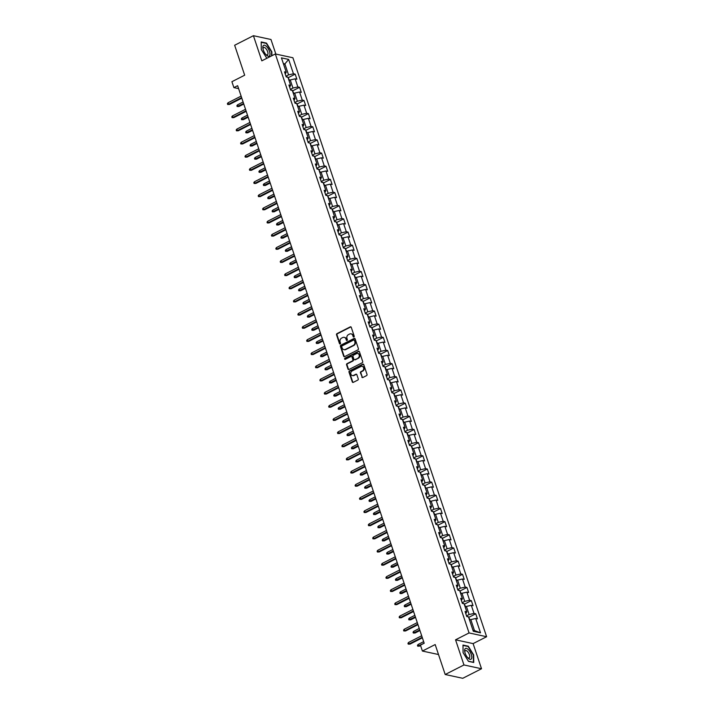 <?xml version="1.0" encoding="UTF-8"?>
<svg xmlns="http://www.w3.org/2000/svg" width="714" height="714" viewBox="0 0 714 714"><rect width="100%" height="100%" fill="white"/><g stroke="black" fill="none" stroke-linecap="round" stroke-linejoin="round"><path stroke-width="1.07" d="M353.894 336.972A0.643 0.544 -77.8 0 0 354.215 336.133L351.27 327.333A0.91 0.776 -77.8 0 0 350.253 326.878L336.99 333.625A0.91 0.776 -77.8 0 0 336.535 334.83L339.48 343.63A0.643 0.544 -77.8 0 0 340.507 343.104L340.132 341.97A2.927 2.499 -77.8 0 1 341.595 338.115L342.702 337.552A2.927 2.499 -77.8 0 1 345.951 339.007L346.326 340.141A0.643 0.544 -77.8 0 0 347.361 339.614L346.977 338.481A2.927 2.499 -77.8 0 1 348.45 334.625L349.557 334.063A2.927 2.499 -77.8 0 1 352.796 335.518L353.18 336.651A0.643 0.544 -77.8 0 0 353.894 336.972M361.828 377.054A0.91 0.776 -77.8 0 0 362.846 377.51L366.559 375.618A0.91 0.776 -77.8 0 0 367.023 374.413L363.756 364.64A0.91 0.776 -77.8 0 0 362.739 364.185L349.476 370.941A0.91 0.776 -77.8 0 0 349.012 372.137L352.288 381.91A0.91 0.776 -77.8 0 0 353.296 382.365L357.794 380.08A0.91 0.776 -77.8 0 0 358.258 378.875L356.857 374.689A0.91 0.776 -77.8 0 0 355.84 374.243L353.608 375.377A2.445 2.088 -77.8 0 1 352.127 370.941L360.865 366.496A2.445 2.088 -77.8 0 1 362.346 370.932L360.891 371.673A0.91 0.776 -77.8 0 0 360.427 372.878L362.301 377.162A0.91 0.776 -77.8 0 0 362.614 377.581M275.854 54.077L270.972 39.493L253.416 35.7L234.647 45.25L244.67 75.202L231.907 81.699L233.889 87.608L237.637 85.698L424.187 643.234L420.439 645.144L422.411 651.052L438.512 654.524M463.957 664.957L481.522 668.75L473.105 643.609L455.55 639.815L463.957 664.957L445.197 674.507L435.174 644.555L422.411 651.052M455.55 639.815L469.062 632.934L275.336 53.969L292.901 57.754L486.618 636.727L469.062 632.934M253.416 35.7L261.824 60.842L275.336 53.969M357.946 349.86A0.91 0.776 -77.8 0 0 358.401 348.655L355.135 338.882A0.91 0.776 -77.8 0 0 354.117 338.427L340.855 345.183A0.91 0.776 -77.8 0 0 340.399 346.388L343.666 356.161A0.91 0.776 -77.8 0 0 344.683 356.607L357.946 349.86M359.445 351.761L362.712 361.534A0.91 0.776 -77.8 0 1 362.257 362.739L348.994 369.486A0.91 0.776 -77.8 0 1 347.977 369.031L346.576 364.854A0.91 0.776 -77.8 0 1 347.04 363.649L352.413 360.909A0.91 0.776 -77.8 0 0 352.877 359.704L351.948 356.938A0.91 0.776 -77.8 0 0 350.931 356.482L345.335 359.329A0.643 0.544 -77.8 0 1 344.942 358.169L358.428 351.306A0.91 0.776 -77.8 0 1 359.445 351.761M481.522 668.75L462.752 678.3L445.197 674.507M475.756 613.79L474.025 613.424L471.311 605.32L473.043 605.695L471.347 600.635L469.616 600.26L466.902 592.156L468.634 592.531L466.947 587.47L465.216 587.095L462.502 579L464.234 579.366L462.538 574.306L460.807 573.931L458.102 565.836L459.834 566.211L458.138 561.142L456.407 560.776L453.693 552.672L455.425 553.047L453.729 547.986L451.998 547.611L449.293 539.507L451.025 539.882L449.329 534.822L447.598 534.447L444.884 526.343L446.616 526.718L444.92 521.657L443.189 521.282L440.484 513.188L442.216 513.562L440.52 508.493L438.789 508.118L436.075 500.023L437.807 500.398L436.12 495.337L434.38 494.963L431.675 486.859L433.407 487.234L431.711 482.173L429.98 481.798L427.267 473.694L428.998 474.069L427.311 469.009L425.58 468.634L422.866 460.539L424.598 460.914L422.902 455.844L421.171 455.47L418.458 447.375L420.198 447.749L418.502 442.689L416.771 442.314L414.058 434.21L415.789 434.585L414.093 429.525L412.362 429.15L409.657 421.046L411.389 421.421L409.693 416.36L407.962 415.985L405.249 407.89L406.98 408.256L405.284 403.196L403.553 402.821L400.849 394.726L402.58 395.101L400.884 390.031L399.153 389.666L396.44 381.562L398.171 381.936L396.484 376.876L394.744 376.501L392.04 368.397L393.771 368.772L392.075 363.712L390.344 363.337L387.631 355.233L389.362 355.608L387.675 350.547L385.944 350.172L383.231 342.077L384.962 342.452L383.266 337.383L381.535 337.017L378.822 328.913L380.553 329.288L378.866 324.227L377.135 323.853L374.422 315.749L376.153 316.123L374.457 311.063L372.726 310.688L370.022 302.584L371.753 302.959L370.057 297.899L368.326 297.524L365.613 289.429L367.344 289.804L365.648 284.734L363.917 284.359L361.213 276.264L362.944 276.639L361.248 271.579L359.517 271.204L356.804 263.1L358.535 263.475L356.839 258.414L355.108 258.04L352.404 249.936L354.135 250.311L352.439 245.25L350.708 244.875L347.995 236.78L349.726 237.146L348.039 232.086L346.299 231.711L343.595 223.616L345.326 223.991L343.63 218.921L341.899 218.555L339.186 210.452L340.917 210.826L339.23 205.766L337.499 205.391L334.786 197.287L336.517 197.662L334.821 192.602L333.09 192.227L330.377 184.132L332.117 184.498L330.421 179.437L328.69 179.062L325.977 170.967L327.708 171.342L326.012 166.273L324.281 165.907L321.577 157.803L323.308 158.178L321.612 153.117L319.881 152.742L317.168 144.639L318.899 145.013L317.203 139.953L315.472 139.578L312.768 131.474L314.499 131.849L312.803 126.789L311.072 126.414L308.359 118.319L310.09 118.694L308.403 113.624L306.663 113.249L303.959 105.154L305.69 105.529L303.994 100.469L302.263 100.094L299.55 91.99L301.281 92.365L299.594 87.304L297.863 86.93L295.15 78.826L296.881 79.2L295.185 74.14L293.454 73.765L288.652 59.423L281.441 57.87L286.243 72.212L284.511 71.837L286.207 76.898L287.938 77.273L290.643 85.377L288.911 85.002L290.607 90.062L292.338 90.437L295.052 98.532L293.32 98.157L295.007 103.227L296.747 103.601L299.452 111.696L297.72 111.322L299.416 116.382L301.147 116.757L303.861 124.861L302.129 124.486L303.816 129.546L305.547 129.921L308.261 138.025L306.529 137.65L308.225 142.711L309.956 143.086L312.67 151.181L310.929 150.806L312.625 155.875L314.356 156.25L317.07 164.345L315.338 163.97L317.034 169.031L318.765 169.405L321.47 177.509L319.738 177.134L321.434 182.195L323.165 182.57L325.879 190.674L324.147 190.299L325.843 195.359L327.574 195.734L330.279 203.829L328.547 203.463L330.243 208.524L331.974 208.899L334.688 216.994L332.956 216.619L334.643 221.688L336.383 222.054L339.088 230.158L337.356 229.783L339.052 234.844L340.783 235.218L343.496 243.322L341.765 242.947L343.452 248.008L345.183 248.383L347.897 256.478L346.165 256.112L347.861 261.172L349.592 261.547L352.305 269.642L350.565 269.267L352.261 274.337L353.992 274.703L356.705 282.806L354.974 282.432L356.67 287.492L358.401 287.867L361.106 295.971L359.374 295.596L361.07 300.656L362.801 301.031L365.514 309.135L363.783 308.76L365.479 313.821L367.21 314.196L369.914 322.291L368.183 321.916L369.879 326.985L371.61 327.36L374.323 335.455L372.592 335.08L374.288 340.141L376.019 340.516L378.723 348.619L376.992 348.245L378.688 353.305L380.419 353.68L383.132 361.784L381.401 361.409L383.088 366.469L384.828 366.844L387.532 374.939L385.801 374.564L387.497 379.634L389.228 380.009L391.941 388.104L390.21 387.729L391.897 392.789L393.628 393.164L396.341 401.268L394.61 400.893L396.306 405.954L398.037 406.328L400.75 414.432L399.01 414.058L400.706 419.118L402.437 419.493L405.15 427.588L403.419 427.222L405.115 432.282L406.846 432.657L409.55 440.752L407.819 440.377L409.515 445.447L411.246 445.813L413.959 453.917L412.228 453.542L413.924 458.602L415.655 458.977L418.359 467.081L416.628 466.706L418.324 471.767L420.055 472.141L422.768 480.245L421.037 479.87L422.724 484.931L424.464 485.306L427.168 493.401L425.437 493.026L427.133 498.095L428.864 498.461L431.577 506.565L429.846 506.19L431.533 511.251L433.264 511.626L435.977 519.73L434.246 519.355L435.942 524.415L437.673 524.79L440.386 532.894L438.646 532.519L440.342 537.58L442.073 537.954L444.786 546.049L443.055 545.674L444.751 550.744L446.482 551.119L449.186 559.214L447.455 558.839L449.151 563.899L450.882 564.274L453.595 572.378L451.864 572.003L453.56 577.064L455.291 577.439L457.995 585.542L456.264 585.168L457.96 590.228L459.691 590.603L462.404 598.698L460.673 598.332L462.369 603.392L464.1 603.767L466.804 611.862L465.073 611.487L466.769 616.548L468.5 616.923L473.302 631.274L480.513 632.827L475.711 618.485L477.443 618.859L475.756 613.79L468.875 617.298M465.198 607.052L466.412 606.436L469.116 614.54L466.537 615.852M469.116 614.54L474.025 613.424M466.412 606.436L471.311 605.32M466.804 611.862L465.796 613.638M460.798 593.896L462.003 593.28L464.716 601.375L462.128 602.696M464.716 601.375L469.616 600.26M462.003 593.28L466.902 592.156M462.404 598.698L461.387 600.483M456.389 580.732L457.603 580.116L460.316 588.211L457.728 589.532M460.316 588.211L465.216 587.095M457.603 580.116L462.502 579M457.995 585.542L456.987 587.319M451.989 567.568L453.194 566.952L455.907 575.056L453.319 576.368M455.907 575.056L460.807 573.931M453.194 566.952L458.102 565.836M453.595 572.378L452.578 574.154M447.58 554.403L448.794 553.787L451.507 561.891L448.919 563.203M451.507 561.891L456.407 560.776M448.794 553.787L453.693 552.672M449.186 559.214L448.178 560.99M443.18 541.248L444.385 540.632L447.098 548.727L444.519 550.048M447.098 548.727L451.998 547.611M444.385 540.632L449.293 539.507M444.786 546.049L443.778 547.825M438.771 528.083L439.985 527.467L442.698 535.562L440.11 536.883M442.698 535.562L447.598 534.447M439.985 527.467L444.884 526.343M440.386 532.894L439.369 534.67M434.371 514.919L435.585 514.303L438.289 522.407L435.71 523.719M438.289 522.407L443.189 521.282M435.585 514.303L440.484 513.188M435.977 519.73L434.969 521.506M429.962 501.755L431.176 501.139L433.889 509.243L431.301 510.555M433.889 509.243L438.789 508.118M431.176 501.139L436.075 500.023M431.577 506.565L430.56 508.341M425.562 488.599L426.776 487.974L429.48 496.078L426.901 497.39M429.48 496.078L434.38 494.963M426.776 487.974L431.675 486.859M427.168 493.401L426.16 495.177M421.162 475.435L422.367 474.819L425.08 482.914L422.492 484.235M425.08 482.914L429.98 481.798M422.367 474.819L427.267 473.694M422.768 480.245L421.751 482.021M416.753 462.27L417.967 461.655L420.671 469.758L418.092 471.07M420.671 469.758L425.58 468.634M417.967 461.655L422.866 460.539M418.359 467.081L417.351 468.857M412.353 449.106L413.558 448.49L416.271 456.594L413.683 457.906M416.271 456.594L421.171 455.47M413.558 448.49L418.458 447.375M413.959 453.917L412.942 455.693M407.944 435.951L409.158 435.326L411.871 443.43L409.283 444.742M411.871 443.43L416.771 442.314M409.158 435.326L414.058 434.21M409.55 440.752L408.542 442.528M403.544 422.786L404.749 422.17L407.462 430.265L404.883 431.586M407.462 430.265L412.362 429.15M404.749 422.17L409.657 421.046M405.15 427.588L404.142 429.373M399.135 409.622L400.349 409.006L403.062 417.101L400.474 418.422M403.062 417.101L407.962 415.985M400.349 409.006L405.249 407.89M400.75 414.432L399.733 416.208M394.735 396.457L395.949 395.842L398.653 403.945L396.074 405.257M398.653 403.945L403.553 402.821M395.949 395.842L400.849 394.726M396.341 401.268L395.333 403.044M390.326 383.293L391.54 382.677L394.253 390.781L391.665 392.093M394.253 390.781L399.153 389.666M391.54 382.677L396.44 381.562M391.941 388.104L390.924 389.88M385.926 370.138L387.14 369.522L389.844 377.617L387.265 378.938M389.844 377.617L394.744 376.501M387.14 369.522L392.04 368.397M387.532 374.939L386.524 376.715M381.517 356.973L382.731 356.357L385.444 364.452L382.856 365.773M385.444 364.452L390.344 363.337M382.731 356.357L387.631 355.233M383.132 361.784L382.115 363.56M377.117 343.809L378.331 343.193L381.035 351.297L378.456 352.609M381.035 351.297L385.944 350.172M378.331 343.193L383.231 342.077M378.723 348.619L377.715 350.396M372.717 330.644L373.922 330.029L376.635 338.133L374.047 339.445M376.635 338.133L381.535 337.017M373.922 330.029L378.822 328.913M374.323 335.455L373.306 337.231M368.308 317.489L369.522 316.873L372.235 324.968L369.647 326.28M372.235 324.968L377.135 323.853M369.522 316.873L374.422 315.749M369.914 322.291L368.906 324.067M363.908 304.325L365.113 303.709L367.826 311.804L365.238 313.125M367.826 311.804L372.726 310.688M365.113 303.709L370.022 302.584M365.514 309.135L364.497 310.911M359.499 291.16L360.713 290.544L363.426 298.648L360.838 299.96M363.426 298.648L368.326 297.524M360.713 290.544L365.613 289.429M361.106 295.971L360.097 297.747M355.099 277.996L356.304 277.38L359.017 285.484L356.438 286.796M359.017 285.484L363.917 284.359M356.304 277.38L361.213 276.264M356.705 282.806L355.697 284.583M350.69 264.84L351.904 264.216L354.617 272.32L352.029 273.632M354.617 272.32L359.517 271.204M351.904 264.216L356.804 263.1M352.305 269.642L351.288 271.418M346.29 251.676L347.504 251.06L350.208 259.155L347.629 260.476M350.208 259.155L355.108 258.04M347.504 251.06L352.404 249.936M347.897 256.478L346.888 258.263M341.881 238.512L343.095 237.896L345.808 245.991L343.22 247.312M345.808 245.991L350.708 244.875M343.095 237.896L347.995 236.78M343.496 243.322L342.479 245.098M337.481 225.347L338.695 224.732L341.399 232.835L338.82 234.147M341.399 232.835L346.299 231.711M338.695 224.732L343.595 223.616M339.088 230.158L338.079 231.934M333.081 212.183L334.286 211.567L336.999 219.671L334.411 220.983M336.999 219.671L341.899 218.555M334.286 211.567L339.186 210.452M334.688 216.994L333.67 218.77M328.672 199.028L329.886 198.412L332.59 206.507L330.011 207.828M332.59 206.507L337.499 205.391M329.886 198.412L334.786 197.287M330.279 203.829L329.27 205.614M324.272 185.863L325.477 185.247L328.19 193.342L325.602 194.663M328.19 193.342L333.09 192.227M325.477 185.247L330.377 184.132M325.879 190.674L324.861 192.45M319.863 172.699L321.077 172.083L323.79 180.187L321.202 181.499M323.79 180.187L328.69 179.062M321.077 172.083L325.977 170.967M321.47 177.509L320.461 179.285M315.463 159.534L316.668 158.919L319.381 167.022L316.802 168.334M319.381 167.022L324.281 165.907M316.668 158.919L321.577 157.803M317.07 164.345L316.061 166.121M311.054 146.379L312.268 145.763L314.981 153.858L312.393 155.179M314.981 153.858L319.881 152.742M312.268 145.763L317.168 144.639M312.67 151.181L311.652 152.957M306.654 133.215L307.868 132.599L310.572 140.694L307.993 142.015M310.572 140.694L315.472 139.578M307.868 132.599L312.768 131.474M308.261 138.025L307.252 139.801M302.245 120.05L303.459 119.434L306.172 127.538L303.584 128.85M306.172 127.538L311.072 126.414M303.459 119.434L308.359 118.319M303.861 124.861L302.843 126.637M297.845 106.886L299.059 106.27L301.763 114.374L299.184 115.686M301.763 114.374L306.663 113.249M299.059 106.27L303.959 105.154M299.452 111.696L298.443 113.472M293.436 93.73L294.65 93.115L297.363 101.21L294.775 102.521M297.363 101.21L302.263 100.094M294.65 93.115L299.55 91.99M295.052 98.532L294.034 100.308M289.036 80.566L290.25 79.95L292.954 88.045L290.375 89.366M292.954 88.045L297.863 86.93M290.25 79.95L295.15 78.826M290.643 85.377L289.634 87.153M283.672 64.537L284.886 63.921L288.554 74.89L285.966 76.202M288.554 74.89L293.454 73.765M283.36 63.591L284.886 63.921L288.652 59.423M286.243 72.212L285.225 73.988M473.105 643.609L486.618 636.727M233.889 87.608L238.619 88.625M472.954 630.239L474.48 630.569L470.812 619.6L469.598 620.216M474.48 630.569L480.513 632.827M470.812 619.6L475.711 618.485M288.313 77.639L295.185 74.14M292.713 90.803L299.594 87.304M297.122 103.967L303.994 100.469M301.522 117.123L308.403 113.624M305.931 130.287L312.803 126.789M310.331 143.452L317.203 139.953M314.74 156.616L321.612 153.117M319.14 169.78L326.012 166.273M323.54 182.936L330.421 179.437M327.949 196.1L334.821 192.602M332.349 209.264L339.23 205.766M336.758 222.429L343.63 218.921M341.158 235.584L348.039 232.086M345.567 248.749L352.439 245.25M349.967 261.913L356.839 258.414M354.376 275.077L361.248 271.579M358.776 288.233L365.648 284.734M363.176 301.397L370.057 297.899M367.585 314.562L374.457 311.063M371.985 327.726L378.866 324.227M376.394 340.89L383.266 337.383M380.794 354.046L387.675 350.547M385.203 367.21L392.075 363.712M389.603 380.375L396.484 376.876M394.012 393.539L400.884 390.031M398.412 406.694L405.284 403.196M402.821 419.859L409.693 416.36M407.221 433.023L414.093 429.525M411.621 446.188L418.502 442.689M416.03 459.343L422.902 455.844M420.43 472.507L427.311 469.009M424.839 485.672L431.711 482.173M429.239 498.836L436.12 495.337M433.648 511.992L440.52 508.493M438.048 525.156L444.92 521.657M442.457 538.32L449.329 534.822M446.857 551.485L453.729 547.986M451.257 564.649L458.138 561.142M455.666 577.804L462.538 574.306M460.066 590.969L466.947 587.47M464.475 604.133L471.347 600.635M271.9 55.719L271.856 51.81L266.492 43.099L261.199 41.956L261.279 49.534L266.849 58.289M473.73 662.485L473.65 654.916L468.286 646.206L462.993 645.063L463.074 652.632L468.446 661.342L473.73 662.485M266.019 43.34L266.492 43.099M467.813 646.447L468.286 646.206M353.814 337.008A0.643 0.544 -77.8 0 1 353.653 336.758L353.278 335.616A2.927 2.499 -77.8 0 0 351.297 333.92M344.443 337.41A2.927 2.499 -77.8 0 1 346.424 339.105L346.808 340.248A0.643 0.544 -77.8 0 0 346.959 340.489M350.949 326.905A0.91 0.776 -77.8 0 0 350.726 326.976L337.463 333.733A0.91 0.776 -77.8 0 0 337.008 334.937L339.953 343.729A0.643 0.544 -77.8 0 0 340.105 343.978M354.822 338.463A0.91 0.776 -77.8 0 0 354.59 338.534L341.337 345.281A0.91 0.776 -77.8 0 0 340.873 346.486L344.139 356.259A0.91 0.776 -77.8 0 0 344.46 356.679M354.412 340.319A0.643 0.544 -77.8 0 0 353.698 339.998L342.06 345.924A0.643 0.544 -77.8 0 0 341.738 346.772L342.14 347.968A2.927 2.499 -77.8 0 0 345.38 349.423L353.341 345.371A2.927 2.499 -77.8 0 0 354.813 341.524L354.412 340.319L354.885 340.417A0.643 0.544 -77.8 0 0 354.251 340.069M344.121 349.673A2.927 2.499 -77.8 0 0 345.853 349.521L345.38 349.423M354.885 340.417L355.286 341.622A2.927 2.499 -77.8 0 1 353.814 345.469L345.853 349.521M351.627 356.509A0.91 0.776 -77.8 0 1 352.421 357.036L353.35 359.811A0.91 0.776 -77.8 0 1 352.894 361.016L347.513 363.747A0.91 0.776 -77.8 0 0 347.049 364.952L348.45 369.138A0.91 0.776 -77.8 0 0 348.771 369.557M359.124 351.342A0.91 0.776 -77.8 0 0 358.901 351.413L345.424 358.276A0.643 0.544 -77.8 0 0 345.255 359.365M358 358.071A2.445 2.088 -77.8 0 0 356.518 353.644L353.439 355.206A0.91 0.776 -77.8 0 0 352.975 356.411L353.903 359.187A0.91 0.776 -77.8 0 0 354.92 359.633L358.473 358.169A2.445 2.088 -77.8 0 0 358.009 353.528M354.697 359.713A0.91 0.776 -77.8 0 0 355.393 359.74L354.92 359.633M358.473 358.169L355.393 359.74M362.355 366.389A2.445 2.088 -77.8 0 1 362.819 371.03L361.364 371.771A0.91 0.776 -77.8 0 0 360.9 372.976L362.301 377.162M352.591 375.582A2.445 2.088 -77.8 0 0 354.09 375.475L353.608 375.377M356.536 374.27A0.91 0.776 -77.8 0 0 356.313 374.341L354.09 375.475M363.435 364.22A0.91 0.776 -77.8 0 0 363.212 364.292L349.949 371.039A0.91 0.776 -77.8 0 0 349.494 372.244L352.761 382.017A0.91 0.776 -77.8 0 0 353.073 382.436M287.858 77.255L287.528 76.969A2.472 0.732 161.5 0 0 286.591 76.987M289.527 80.316L287.956 77.335M238.913 106.52L237.155 106.538L236.869 105.69L237.548 104.815L238.057 106.332L238.913 106.52L243.777 104.039M237.155 106.538L243.599 103.512M237.548 104.815L243.09 101.995M241.635 97.631L228.56 104.289L229.417 104.467L227.668 104.485L228.56 104.289L228.052 102.762L241.127 96.113M229.417 104.467L241.805 98.166M227.668 104.485L227.382 103.637L228.052 102.762M266.465 55.165A6.06 2.588 63 0 0 270.008 54.068A6.06 2.588 63 0 0 266.376 46.33A6.06 2.588 63 0 0 262.948 48.623A6.06 2.588 63 0 0 266.099 54.799A6.06 2.588 63 0 0 266.465 55.165M265.67 54.318A4.15 1.776 63 0 0 267.411 54.898A4.15 1.776 63 0 0 267.75 52.006A4.15 1.776 63 0 0 265.501 48.177A4.15 1.776 63 0 0 263.653 47.508A4.15 1.776 63 0 0 263.091 49.248M261.208 42.313L266.34 43.411L271.543 51.854L271.588 55.879M267.018 58.2L266.563 58.102M261.297 49.552L261.217 42.304M471.302 654.515A6.06 2.588 63 0 0 466.822 648.508A6.06 2.588 63 0 0 464.752 651.721A6.06 2.588 63 0 0 465.126 653.185A6.06 2.588 63 0 0 467.893 657.906A6.06 2.588 63 0 0 471.249 659.04A6.06 2.588 63 0 0 471.302 654.515M467.465 657.424A4.15 1.776 63 0 0 469.205 657.996A4.15 1.776 63 0 0 469.437 654.756A4.15 1.776 63 0 0 465.448 650.606A4.15 1.776 63 0 0 464.885 652.355M463.091 652.658L463.011 645.411L468.134 646.518L473.337 654.961L473.418 662.297L468.357 661.2M292.267 90.419L291.955 90.16A2.472 0.732 161.5 0 0 291 90.142M293.927 93.48L292.365 90.499M243.313 119.684L241.564 119.693L241.278 118.854L241.948 117.98L242.457 119.497L243.313 119.684L248.177 117.203M241.564 119.693L247.999 116.677M241.948 117.98L247.499 115.15M296.667 103.584L296.328 103.298A2.472 0.732 161.5 0 0 295.4 103.307M298.336 106.645L296.765 103.664M247.713 132.84L245.964 132.858L245.678 132.019L246.357 131.135L246.865 132.661L247.713 132.84L252.586 130.367M245.964 132.858L252.408 129.832M246.357 131.135L251.899 128.315M246.035 110.795L232.969 117.444L233.817 117.632L232.068 117.649L232.969 117.444L232.461 115.927L245.527 109.278M233.817 117.632L246.214 111.322M232.068 117.649L231.782 116.801L232.461 115.927M250.444 123.959L237.369 130.608L238.226 130.796L236.477 130.814L237.369 130.608L236.861 129.091L249.936 122.442M238.226 130.796L250.614 124.486M236.477 130.814L236.191 129.966L236.861 129.091M301.076 116.739L300.737 116.453A2.472 0.732 161.5 0 0 299.809 116.471M302.736 119.8L301.165 116.828M252.122 146.004L250.364 146.022L250.087 145.174L250.757 144.299L251.266 145.817L252.122 146.004L256.986 143.523M250.364 146.022L256.808 142.996M250.757 144.299L256.299 141.479M305.476 129.903L305.137 129.618A2.472 0.732 161.5 0 0 304.209 129.636M307.136 132.965L305.574 129.984M256.522 159.168L254.773 159.186L254.487 158.338L255.166 157.464L255.674 158.981L256.522 159.168L261.395 156.687M254.773 159.186L261.217 156.161M255.166 157.464L260.708 154.643M309.885 143.068L309.573 142.809A2.472 0.732 161.5 0 0 308.618 142.791M311.545 146.129L309.974 143.148M260.931 172.333L259.173 172.342L258.896 171.503L259.566 170.628L260.074 172.145L260.931 172.333L265.795 169.852M259.173 172.342L265.617 169.325M259.566 170.628L265.108 167.808M254.844 137.124L241.778 143.773L242.626 143.96L240.877 143.969L241.778 143.773L241.27 142.256L254.336 135.598M242.626 143.96L255.023 137.65M240.877 143.969L240.591 143.13L241.27 142.256M259.244 150.279L246.178 156.937L247.035 157.116L245.277 157.134L246.178 156.937L245.67 155.411L258.736 148.762M247.035 157.116L259.423 150.815M245.277 157.134L245 156.295L245.67 155.411M263.653 163.444L250.587 170.093L251.435 170.28L249.686 170.298L250.587 170.093L250.078 168.575L263.145 161.926M251.435 170.28L263.832 163.97M249.686 170.298L249.4 169.45L250.078 168.575M314.285 156.232L313.946 155.947A2.472 0.732 161.5 0 0 313.018 155.955M315.945 159.293L314.383 156.312M265.331 185.488L263.582 185.506L263.296 184.667L263.975 183.793L264.483 185.31L265.331 185.488L270.204 183.016M263.582 185.506L270.026 182.481M263.975 183.793L269.517 180.963M268.053 176.608L254.987 183.257L255.844 183.444L254.086 183.462L254.987 183.257L254.479 181.74L267.545 175.091M255.844 183.444L268.232 177.134M254.086 183.462L253.809 182.614L254.479 181.74M318.685 169.397L318.355 169.102A2.472 0.732 161.5 0 0 317.418 169.12M320.354 172.449L318.783 169.477M269.74 198.653L267.982 198.67L267.705 197.823L268.375 196.948L268.883 198.465L269.74 198.653L274.604 196.18M267.982 198.67L274.426 195.645M268.375 196.948L273.917 194.128M272.462 189.772L259.387 196.421L260.244 196.609L258.495 196.618L259.387 196.421L258.887 194.904L271.954 188.246M260.244 196.609L272.641 190.299M258.495 196.618L258.209 195.779L258.887 194.904M323.094 182.552L322.755 182.266A2.472 0.732 161.5 0 0 321.827 182.284M324.754 185.613L323.192 182.632M274.14 211.817L272.391 211.835L272.105 210.987L272.775 210.112L273.284 211.63L274.14 211.817L279.004 209.336M272.391 211.835L278.835 208.809M272.775 210.112L278.326 207.292M276.862 202.928L263.796 209.586L264.653 209.764L262.895 209.782L263.796 209.586L263.287 208.069L276.354 201.41M264.653 209.764L277.041 203.463M262.895 209.782L262.618 208.943L263.287 208.069M327.494 195.716L327.164 195.431A2.472 0.732 161.5 0 0 326.227 195.44M329.163 198.778L327.592 195.797M278.549 224.981L276.791 224.99L276.514 224.151L277.184 223.277L277.692 224.794L278.549 224.981L283.413 222.5M276.791 224.99L283.235 221.974M277.184 223.277L282.726 220.456M281.271 216.092L268.196 222.741L269.053 222.929L267.304 222.946L268.196 222.741L267.688 221.224L280.763 214.575M269.053 222.929L281.45 216.619M267.304 222.946L267.018 222.099L267.688 221.224M331.903 208.881L331.564 208.595A2.472 0.732 161.5 0 0 330.636 208.604M333.563 211.942L332.001 208.961M282.949 238.137L281.2 238.155L280.914 237.316L281.584 236.441L282.092 237.958L282.949 238.137L287.813 235.665M281.2 238.155L287.644 235.138M281.584 236.441L287.135 233.612M285.671 229.256L272.605 235.906L273.462 236.093L271.704 236.111L272.605 235.906L272.096 234.388L285.163 227.739M273.462 236.093L285.85 229.783M271.704 236.111L271.418 235.263L272.096 234.388M336.303 222.045L335.964 221.759A2.472 0.732 161.5 0 0 335.036 221.768M337.972 225.097L336.401 222.125M287.349 251.301L285.6 251.319L285.314 250.471L285.993 249.597L286.501 251.123L287.349 251.301L292.222 248.829M285.6 251.319L292.044 248.293M285.993 249.597L291.535 246.776M290.08 242.421L277.005 249.07L277.862 249.257L276.113 249.266L277.005 249.07L276.497 247.553L289.572 240.895M277.862 249.257L290.25 242.947M276.113 249.266L275.827 248.427L276.497 247.553M340.712 235.201L340.373 234.915A2.472 0.732 161.5 0 0 339.445 234.933M342.372 238.262L340.801 235.29M291.758 264.466L290 264.483L289.723 263.636L290.393 262.761L290.901 264.278L291.758 264.466L296.622 261.984M290 264.483L296.444 261.458M290.393 262.761L295.935 259.941M294.48 255.576L281.414 262.234L282.262 262.413L280.513 262.431L281.414 262.234L280.905 260.717L293.972 254.059M282.262 262.413L294.659 256.112M280.513 262.431L280.227 261.592L280.905 260.717M345.112 248.365L344.773 248.079A2.472 0.732 161.5 0 0 343.845 248.088M346.781 251.426L345.21 248.445M296.158 277.63L294.409 277.639L294.123 276.8L294.802 275.925L295.31 277.443L296.158 277.63L301.031 275.149M294.409 277.639L300.853 274.622M294.802 275.925L300.344 273.105M298.88 268.741L285.814 275.399L286.671 275.577L284.913 275.595L285.814 275.399L285.305 273.873L298.381 267.223M286.671 275.577L299.059 269.267M284.913 275.595L284.636 274.747L285.305 273.873M349.521 261.529L349.182 261.244A2.472 0.732 161.5 0 0 348.253 261.253M351.181 264.591L349.61 261.61M300.567 290.785L298.809 290.803L298.532 289.964L299.202 289.09L299.71 290.607L300.567 290.785L305.431 288.313M298.809 290.803L305.253 287.787M299.202 289.09L304.744 286.26M303.289 281.905L290.223 288.554L291.071 288.742L289.322 288.759L290.223 288.554L289.714 287.037L302.781 280.388M291.071 288.742L303.468 282.432M289.322 288.759L289.036 287.912L289.714 287.037M353.921 274.694L353.582 274.408A2.472 0.732 161.5 0 0 352.654 274.417M355.581 277.746L354.019 274.774M304.967 303.95L303.218 303.968L302.932 303.12L303.611 302.245L304.119 303.771L304.967 303.95L309.84 301.478M303.218 303.968L309.662 300.942M303.611 302.245L309.153 299.425M307.689 295.069L294.623 301.719L295.48 301.906L293.722 301.924L294.623 301.719L294.114 300.201L307.181 293.552M295.48 301.906L307.868 295.596M293.722 301.924L293.445 301.076L294.114 300.201M358.33 287.849L357.991 287.563A2.472 0.732 161.5 0 0 357.054 287.581M359.99 290.91L358.419 287.938M309.376 317.114L307.618 317.132L307.341 316.284L308.011 315.409L308.519 316.927L309.376 317.114L314.24 314.633M307.618 317.132L314.062 314.106M308.011 315.409L313.553 312.589M312.098 308.225L299.032 314.883L299.88 315.07L298.131 315.079L299.032 314.883L298.523 313.366L311.59 306.708M299.88 315.07L312.277 308.76M298.131 315.079L297.845 314.24L298.523 313.366M362.73 301.013L362.391 300.728A2.472 0.732 161.5 0 0 361.462 300.746M364.39 304.075L362.828 301.094M313.776 330.279L312.027 330.296L311.741 329.449L312.42 328.574L312.919 330.091L313.776 330.279L318.64 327.797M312.027 330.296L318.471 327.271M312.42 328.574L317.962 325.754M316.498 321.389L303.432 328.047L304.289 328.226L302.531 328.244L303.432 328.047L302.923 326.521L315.99 319.872M304.289 328.226L316.677 321.925M302.531 328.244L302.254 327.405L302.923 326.521M367.13 314.178L366.8 313.892A2.472 0.732 161.5 0 0 365.863 313.901M368.799 317.239L367.228 314.258M318.185 343.443L316.427 343.452L316.15 342.613L316.82 341.738L317.328 343.255L318.185 343.443L323.049 340.962M316.427 343.452L322.871 340.435M316.82 341.738L322.362 338.918M320.907 334.554L307.832 341.203L308.689 341.39L306.94 341.408L307.832 341.203L307.323 339.685L320.399 333.036M308.689 341.39L321.086 335.08M306.94 341.408L306.654 340.56L307.323 339.685M371.539 327.342L371.2 327.057A2.472 0.732 161.5 0 0 370.271 327.066M373.199 330.403L371.637 327.423M322.585 356.598L320.836 356.616L320.55 355.777L321.22 354.894L321.728 356.42L322.585 356.598L327.449 354.126M320.836 356.616L327.28 353.591M321.22 354.894L326.771 352.073M325.307 347.718L312.241 354.367L313.098 354.555L311.34 354.572L312.241 354.367L311.732 352.85L324.799 346.201M313.098 354.555L325.486 348.245M311.34 354.572L311.063 353.725L311.732 352.85M375.939 340.507L375.609 340.212A2.472 0.732 161.5 0 0 374.671 340.23M377.608 343.559L376.037 340.587M326.994 369.763L325.236 369.781L324.95 368.933L325.629 368.058L326.137 369.575L326.994 369.763L331.858 367.282M325.236 369.781L331.68 366.755M325.629 368.058L331.171 365.238M329.716 360.882L316.641 367.531L317.498 367.719L315.749 367.728L316.641 367.531L316.132 366.014L329.208 359.356M317.498 367.719L329.886 361.409M315.749 367.728L315.463 366.889L316.132 366.014M380.348 353.662L380.035 353.403A2.472 0.732 161.5 0 0 379.08 353.394M382.008 356.723L380.446 353.742M331.394 382.927L329.645 382.945L329.359 382.097L330.029 381.222L330.537 382.74L331.394 382.927L336.258 380.446M329.645 382.945L336.08 379.919M330.029 381.222L335.58 378.402M334.116 374.038L321.05 380.696L321.898 380.874L320.149 380.892L321.05 380.696L320.541 379.179L333.608 372.521M321.898 380.874L334.295 374.573M320.149 380.892L319.863 380.053L320.541 379.179M384.748 366.826L384.409 366.541A2.472 0.732 161.5 0 0 383.48 366.55M386.417 369.888L384.846 366.907M335.794 396.091L334.045 396.1L333.759 395.261L334.438 394.387L334.946 395.904L335.794 396.091L340.667 393.61M334.045 396.1L340.489 393.084M334.438 394.387L339.98 391.567M338.525 387.202L325.45 393.851L326.307 394.039L324.558 394.057L325.45 393.851L324.941 392.334L338.017 385.685M326.307 394.039L338.695 387.729M324.558 394.057L324.272 393.209L324.941 392.334M389.157 379.991L388.818 379.705A2.472 0.732 161.5 0 0 387.889 379.714M390.817 383.052L389.246 380.071M340.203 409.247L338.445 409.265L338.168 408.426L338.838 407.551L339.346 409.068L340.203 409.247L345.067 406.775M338.445 409.265L344.889 406.248M338.838 407.551L344.38 404.722M342.925 400.367L329.859 407.016L330.707 407.203L328.958 407.221L329.859 407.016L329.35 405.498L342.417 398.849M330.707 407.203L343.104 400.893M328.958 407.221L328.672 406.373L329.35 405.498M393.557 393.155L393.253 392.887A2.472 0.732 161.5 0 0 392.289 392.878M395.217 396.208L393.655 393.236M344.603 422.411L342.854 422.429L342.568 421.581L343.247 420.707L343.755 422.224L344.603 422.411L349.476 419.939M342.854 422.429L349.298 419.404M343.247 420.707L348.789 417.886M347.325 413.531L334.259 420.18L335.116 420.368L333.358 420.376L334.259 420.18L333.75 418.663L346.817 412.005M335.116 420.368L347.504 414.058M333.358 420.376L333.081 419.537L333.75 418.663M397.966 406.311L397.627 406.025A2.472 0.732 161.5 0 0 396.698 406.043M399.626 409.372L398.055 406.4M349.012 435.576L347.254 435.594L346.977 434.746L347.647 433.871L348.155 435.388L349.012 435.576L353.876 433.095M347.254 435.594L353.698 432.568M347.647 433.871L353.189 431.051M351.734 426.686L338.668 433.344L339.516 433.523L337.767 433.541L338.668 433.344L338.159 431.827L351.226 425.169M339.516 433.523L351.913 427.222M337.767 433.541L337.481 432.702L338.159 431.827M402.366 419.475L402.027 419.189A2.472 0.732 161.5 0 0 401.098 419.198M404.026 422.536L402.464 419.555M353.412 448.74L351.663 448.749L351.377 447.91L352.056 447.035L352.564 448.553L353.412 448.74L358.285 446.259M351.663 448.749L358.107 445.732M352.056 447.035L357.598 444.215M356.134 439.851L343.068 446.509L343.925 446.687L342.167 446.705L343.068 446.509L342.559 444.983L355.626 438.334M343.925 446.687L356.313 440.377M342.167 446.705L341.89 445.857L342.559 444.983M406.766 432.639L406.462 432.381A2.472 0.732 161.5 0 0 405.498 432.363M408.435 435.701L406.864 432.72M357.821 461.896L356.063 461.913L355.786 461.074L356.456 460.2L356.964 461.717L357.821 461.896L362.685 459.423M356.063 461.913L362.507 458.897M356.456 460.2L361.998 457.371M360.543 453.015L347.468 459.664L348.325 459.852L346.576 459.87L347.468 459.664L346.968 458.147L360.034 451.498M348.325 459.852L360.722 453.542M346.576 459.87L346.29 459.022L346.968 458.147M411.175 445.804L410.836 445.518A2.472 0.732 161.5 0 0 409.907 445.527M412.835 448.856L411.273 445.884M362.221 475.06L360.472 475.078L360.186 474.23L360.856 473.355L361.364 474.881L362.221 475.06L367.085 472.588M360.472 475.078L366.916 472.052M360.856 473.355L366.407 470.535M364.943 466.18L351.877 472.829L352.734 473.016L350.976 473.025L351.877 472.829L351.368 471.311L364.435 464.662M352.734 473.016L365.122 466.706M350.976 473.025L350.699 472.186L351.368 471.311M415.575 458.959L415.245 458.674A2.472 0.732 161.5 0 0 414.307 458.691M417.244 462.02L415.673 459.048M366.63 488.224L364.872 488.242L364.595 487.394L365.265 486.52L365.773 488.037L366.63 488.224L371.494 485.743M364.872 488.242L371.316 485.217M365.265 486.52L370.807 483.699M369.352 479.335L356.277 485.993L357.134 486.172L355.385 486.189L356.277 485.993L355.768 484.476L368.843 477.818M357.134 486.172L369.531 479.87M355.385 486.189L355.099 485.35L355.768 484.476M419.984 472.124L419.645 471.838A2.472 0.732 161.5 0 0 418.716 471.856M421.644 475.185L420.082 472.204M371.03 501.389L369.281 501.406L368.995 500.559L369.665 499.684L370.173 501.201L371.03 501.389L375.894 498.907M369.281 501.406L375.725 498.381M369.665 499.684L375.216 496.864M373.752 492.499L360.686 499.157L361.543 499.336L359.785 499.354L360.686 499.157L360.177 497.631L373.243 490.982M361.543 499.336L373.931 493.026M359.785 499.354L359.499 498.506L360.177 497.631M424.384 485.288L424.045 485.002A2.472 0.732 161.5 0 0 423.116 485.011M426.053 488.349L424.482 485.368M375.43 514.544L373.681 514.562L373.395 513.723L374.074 512.848L374.582 514.366L375.43 514.544L380.303 512.072M373.681 514.562L380.125 511.545M374.074 512.848L379.616 510.019M378.161 505.664L365.086 512.313L365.943 512.5L364.194 512.518L365.086 512.313L364.577 510.796L377.652 504.146M365.943 512.5L378.331 506.19M364.194 512.518L363.908 511.67L364.577 510.796M428.793 498.452L428.454 498.167A2.472 0.732 161.5 0 0 427.525 498.176M430.453 501.514L428.882 498.533M379.839 527.708L378.081 527.726L377.804 526.878L378.474 526.004L378.982 527.53L379.839 527.708L384.703 525.236M378.081 527.726L384.525 524.701M378.474 526.004L384.016 523.183M382.561 518.828L369.495 525.477L370.343 525.665L368.594 525.683L369.495 525.477L368.986 523.96L382.052 517.311M370.343 525.665L382.74 519.355M368.594 525.683L368.308 524.835L368.986 523.96M433.193 511.608L432.854 511.322A2.472 0.732 161.5 0 0 431.925 511.34M434.862 514.669L433.291 511.697M384.239 540.873L382.49 540.891L382.204 540.043L382.882 539.168L383.391 540.685L384.239 540.873L389.112 538.392M382.49 540.891L388.934 537.865M382.882 539.168L388.425 536.348M386.961 531.992L373.895 538.642L374.752 538.829L372.994 538.838L373.895 538.642L373.386 537.124L386.461 530.466M374.752 538.829L387.14 532.519M372.994 538.838L372.717 537.999L373.386 537.124M437.602 524.772L437.263 524.487A2.472 0.732 161.5 0 0 436.334 524.504M439.262 527.833L437.691 524.852M388.648 554.037L386.89 554.055L386.613 553.207L387.283 552.333L387.791 553.85L388.648 554.037L393.512 551.556M386.89 554.055L393.334 551.029M387.283 552.333L392.825 549.512M391.37 545.148L378.304 551.806L379.152 551.984L377.403 552.002L378.304 551.806L377.795 550.28L390.861 543.631M379.152 551.984L391.549 545.683M377.403 552.002L377.117 551.163L377.795 550.28M442.002 537.937L441.663 537.651A2.472 0.732 161.5 0 0 440.734 537.66M443.662 540.998L442.1 538.017M393.048 567.202L391.299 567.211L391.013 566.372L391.691 565.497L392.2 567.014L393.048 567.202L397.921 564.72M391.299 567.211L397.743 564.194M391.691 565.497L397.234 562.677M395.77 558.312L382.704 564.961L383.561 565.149L381.803 565.167L382.704 564.961L382.195 563.444L395.261 556.795M383.561 565.149L395.949 558.839M381.803 565.167L381.526 564.319L382.195 563.444M446.402 551.101L446.072 550.815A2.472 0.732 161.5 0 0 445.134 550.824M448.071 554.162L446.5 551.181M397.457 580.357L395.699 580.375L395.422 579.536L396.091 578.661L396.6 580.179L397.457 580.357L402.321 577.885M395.699 580.375L402.143 577.349M396.091 578.661L401.634 575.832M400.179 571.477L387.113 578.126L387.961 578.313L386.212 578.331L387.113 578.126L386.604 576.609L399.67 569.959M387.961 578.313L400.358 572.003M386.212 578.331L385.926 577.483L386.604 576.609M450.811 564.265L450.472 563.971A2.472 0.732 161.5 0 0 449.543 563.989M452.471 567.318L450.909 564.346M401.857 593.521L400.108 593.539L399.822 592.691L400.5 591.817L401 593.334L401.857 593.521L406.721 591.049M400.108 593.539L406.552 590.514M400.5 591.817L406.043 588.996M404.579 584.641L391.513 591.29L392.37 591.478L390.612 591.487L391.513 591.29L391.004 589.773L404.07 583.115M392.37 591.478L404.758 585.168M390.612 591.487L390.335 590.648L391.004 589.773M455.211 577.421L454.88 577.135A2.472 0.732 161.5 0 0 453.943 577.153M456.88 580.482L455.309 577.501M406.266 606.686L404.508 606.704L404.231 605.856L404.9 604.981L405.409 606.498L406.266 606.686L411.13 604.205M404.508 606.704L410.952 603.678M404.9 604.981L410.443 602.161M408.988 597.796L395.913 604.455L396.77 604.633L395.021 604.651L395.913 604.455L395.404 602.937L408.479 596.279M396.77 604.633L409.167 598.332M395.021 604.651L394.735 603.812L395.404 602.937M459.62 590.585L459.281 590.299A2.472 0.732 161.5 0 0 458.352 590.308M461.28 593.646L459.718 590.665M410.666 619.85L408.917 619.859L408.631 619.02L409.3 618.145L409.809 619.663L410.666 619.85L415.53 617.369M408.917 619.859L415.361 616.842M409.3 618.145L414.852 615.325M413.388 610.961L400.322 617.61L401.179 617.797L399.421 617.815L400.322 617.61L399.813 616.093L412.879 609.444M401.179 617.797L413.567 611.487M399.421 617.815L399.144 616.967L399.813 616.093M464.02 603.749L463.689 603.464A2.472 0.732 161.5 0 0 462.752 603.473M465.689 606.811L464.118 603.83M415.075 633.006L413.317 633.023L413.031 632.185L413.709 631.31L414.218 632.827L415.075 633.006L419.939 630.533M413.317 633.023L419.761 630.007M413.709 631.31L419.252 628.481M417.797 624.125L404.722 630.774L405.579 630.962L403.829 630.98L404.722 630.774L404.213 629.257L417.288 622.608M405.579 630.962L417.967 624.652M403.829 630.98L403.544 630.132L404.213 629.257M468.429 616.914L468.089 616.619A2.472 0.732 161.5 0 0 467.161 616.637M470.089 619.966L468.527 616.994M419.475 646.17L417.726 646.188L417.44 645.34L418.109 644.465L418.618 645.983L420.591 645.608M417.726 646.188L424.161 643.162M418.109 644.465L423.661 641.645M422.197 637.29L409.131 643.939L409.979 644.126L408.229 644.135L409.131 643.939L408.622 642.421L421.688 635.763M409.979 644.126L422.376 637.816M408.229 644.135L407.944 643.296L408.622 642.421M353.278 335.616L352.796 335.518M346.808 340.248L346.326 340.141M346.424 339.105L345.951 339.007M339.953 343.729L339.48 343.63M337.008 334.937L336.535 334.83M337.463 333.733L336.99 333.625M350.726 326.976L350.253 326.878M353.653 336.758L353.18 336.651M344.139 356.259L343.666 356.161M340.873 346.486L340.399 346.388M341.337 345.281L340.855 345.183M354.59 338.534L354.117 338.427M353.814 345.469L353.341 345.371M355.286 341.622L354.813 341.524M348.45 369.138L347.977 369.031M347.049 364.952L346.576 364.854M347.513 363.747L347.04 363.649M352.894 361.016L352.413 360.909M353.35 359.811L352.877 359.704M352.421 357.036L351.948 356.938M345.424 358.276L344.942 358.169M358.901 351.413L358.428 351.306M360.9 372.976L360.427 372.878M361.364 371.771L360.891 371.673M362.819 371.03L362.346 370.932M356.313 374.341L355.84 374.243M352.761 382.017L352.288 381.91M349.494 372.244L349.012 372.137M349.949 371.039L349.476 370.941M363.212 364.292L362.739 364.185M351.538 333.956L351.056 333.857M344.683 337.445L344.21 337.347M354.501 340.06L354.028 339.953M344.353 349.735L343.88 349.628M351.877 356.518L351.404 356.411M358.249 353.564L357.768 353.466M354.929 359.802L354.447 359.704M362.596 366.425L362.114 366.327M352.832 375.653L352.359 375.555"/></g></svg>
